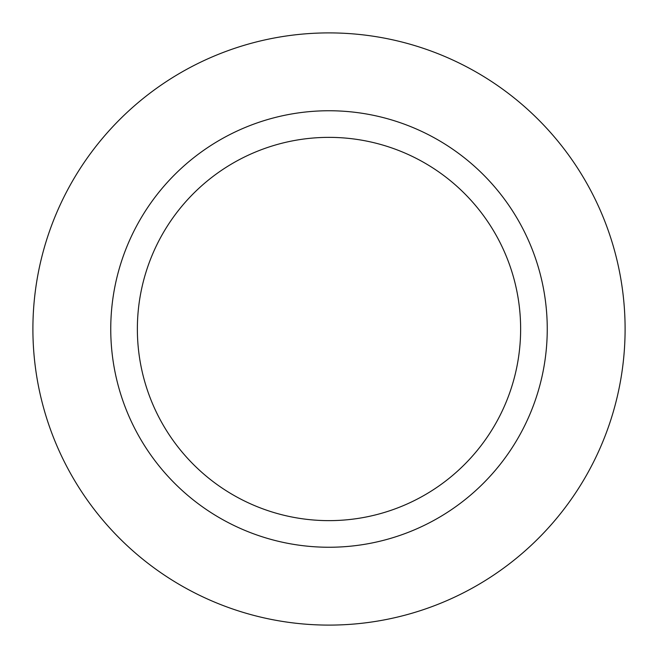 <?xml version="1.0" encoding="UTF-8"?>
<svg xmlns="http://www.w3.org/2000/svg" width="658" height="658" viewBox="0 0 658 658"><rect width="100%" height="100%" fill="white"/><g stroke="black" fill="none" stroke-linecap="round" stroke-linejoin="round"><path stroke-width="0.99" d="M329 32.9A296.1 296.1 0 0 1 625.1 329A296.1 296.1 0 0 1 329 625.1A296.1 296.1 0 0 1 32.9 329A296.1 296.1 0 0 1 329 32.9A296.1 296.1 0 0 1 625.1 329A296.1 296.1 0 0 1 329 625.1A296.1 296.1 0 0 1 32.9 329A296.1 296.1 0 0 1 329 32.9M329 110.75A218.25 218.25 0 0 1 547.25 329A218.25 218.25 0 0 1 329 547.25A218.25 218.25 0 0 1 110.75 329A218.25 218.25 0 0 1 329 110.75M329 137.366A191.634 191.634 0 0 1 520.634 329A191.634 191.634 0 0 1 329 520.634A191.634 191.634 0 0 1 137.366 329A191.634 191.634 0 0 1 329 137.366"/></g></svg>
